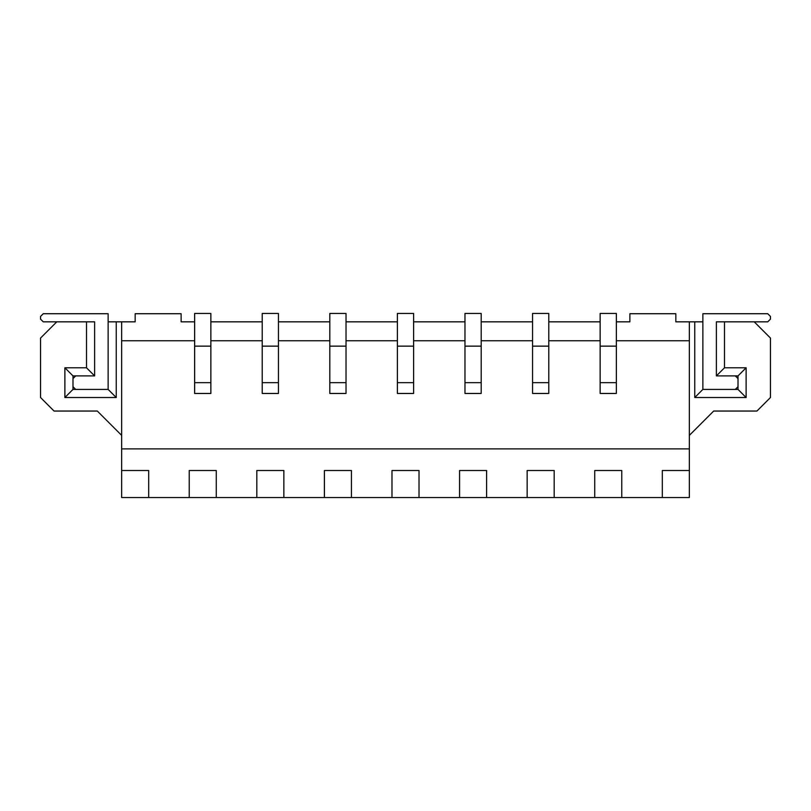 <?xml version="1.0" encoding="UTF-8"?>
<svg xmlns="http://www.w3.org/2000/svg" width="811" height="811" viewBox="0 0 811 811"><rect width="100%" height="100%" fill="white"/><g stroke="black" fill="none" stroke-linecap="round" stroke-linejoin="round"><path stroke-width="1.22" d="M210.86 313.451L210.86 393.467L194.64 393.467L194.64 313.451L210.86 313.451M210.86 382.66L194.64 382.66M210.86 346.145L194.64 346.145M278.447 313.451L278.447 393.467L262.227 393.467L262.227 313.451L278.447 313.451M278.447 382.66L262.227 382.66M278.447 346.145L262.227 346.145M346.023 313.451L346.023 393.467L329.803 393.467L329.803 313.451L346.023 313.451M346.023 382.66L329.803 382.66M346.023 346.145L329.803 346.145M413.61 313.451L413.61 393.467L397.39 393.467L397.39 313.451L413.61 313.451M413.61 382.66L397.39 382.66M413.61 346.145L397.39 346.145M481.197 313.451L481.197 393.467L464.977 393.467L464.977 313.451L481.197 313.451M481.197 382.66L464.977 382.66M481.197 346.145L464.977 346.145M548.773 313.451L548.773 393.467L532.553 393.467L532.553 313.451L548.773 313.451M548.773 382.66L532.553 382.66M548.773 346.145L532.553 346.145M616.36 313.451L616.36 393.467L600.14 393.467L600.14 313.451L616.36 313.451M616.36 382.66L600.14 382.66M616.36 346.145L600.14 346.145M94.613 321.835L94.613 375.899L94.613 321.835L86.503 321.835L86.503 367.788L94.613 375.899L72.99 375.899L64.88 367.788L86.503 367.788M194.64 321.835L181.127 321.835L181.127 313.725L135.163 313.725L135.163 321.835L121.65 321.835L121.65 340.752L194.64 340.752M210.86 340.752L262.227 340.752M278.447 340.752L329.803 340.752M346.023 340.752L397.39 340.752M413.61 340.752L464.977 340.752M481.197 340.752L532.553 340.752M548.773 340.752L600.14 340.752M616.36 340.752L689.35 340.752L689.35 321.835L675.837 321.835L675.837 313.725L629.873 313.725L629.873 321.835L616.36 321.835M600.14 321.835L548.773 321.835M532.553 321.835L481.197 321.835M464.977 321.835L413.61 321.835M397.39 321.835L346.023 321.835M329.803 321.835L278.447 321.835M262.227 321.835L210.86 321.835M121.65 435.375L97.32 411.045L54.063 411.045L40.55 397.522L40.55 338.055L56.77 321.835L86.503 321.835M121.65 321.835L108.137 321.835L108.137 389.412L75.697 389.412L72.99 386.715L72.99 378.605L75.697 375.899L94.613 375.899M689.35 321.835L702.863 321.835L702.863 389.412L738.01 389.412L738.01 375.899L716.387 375.899L716.387 321.835L767.743 321.835L770.45 319.128L770.45 316.422L767.743 313.725L702.863 313.725L702.863 389.412L694.753 397.522L694.753 321.835M121.65 470.512L121.65 497.548L148.687 497.548L148.687 470.512L121.65 470.512L121.65 448.888L689.35 448.888L689.35 340.752M121.65 340.752L121.65 448.888M738.01 389.412L746.12 397.522L694.753 397.522M724.497 321.835L724.497 367.788L746.12 367.788L738.01 375.899M746.12 367.788L746.12 397.522M724.497 367.788L716.387 375.899L716.387 321.835M689.35 435.375L713.68 411.045L756.937 411.045L770.45 397.522L770.45 338.055L754.23 321.835M689.35 470.512L662.313 470.512L662.313 497.548L689.35 497.548L689.35 448.888M116.247 321.835L116.247 397.522L64.88 397.522L64.88 367.788M116.247 397.522L108.137 389.412L72.99 389.412L64.88 397.522M72.99 375.899L72.99 389.412M662.313 497.548L621.763 497.548L621.763 470.512L594.737 470.512L594.737 497.548L554.187 497.548L554.187 470.512L527.15 470.512L527.15 497.548L486.6 497.548L486.6 470.512L459.563 470.512L459.563 497.548L419.013 497.548L419.013 470.512L391.987 470.512L391.987 497.548L351.437 497.548L351.437 470.512L324.4 470.512L324.4 497.548L283.85 497.548L283.85 470.512L256.813 470.512L256.813 497.548L216.263 497.548L216.263 470.512L189.237 470.512L189.237 497.548L148.687 497.548M594.737 497.548L621.763 497.548M527.15 497.548L554.187 497.548M459.563 497.548L486.6 497.548M391.987 497.548L419.013 497.548M324.4 497.548L351.437 497.548M256.813 497.548L283.85 497.548M189.237 497.548L216.263 497.548M702.863 389.412L735.303 389.412L738.01 386.715L738.01 378.605L735.303 375.899L716.387 375.899M56.77 321.835L43.257 321.835L40.55 319.128L40.55 316.422L43.257 313.725L108.137 313.725L108.137 389.412"/></g></svg>

